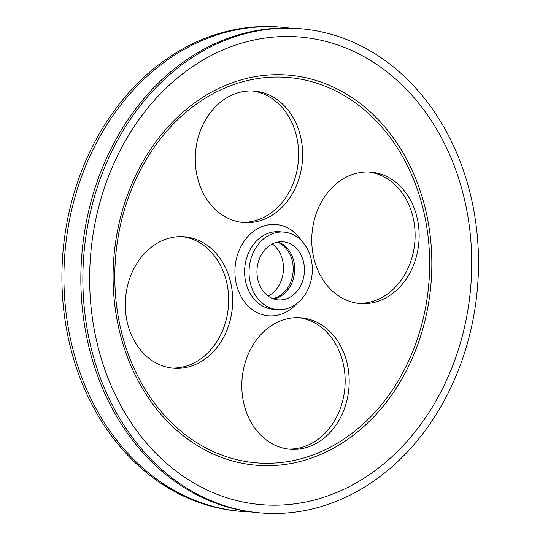 <?xml version="1.0" encoding="UTF-8"?>
<svg xmlns="http://www.w3.org/2000/svg" width="540" height="540" viewBox="0 0 540 540"><rect width="100%" height="100%" fill="white"/><g stroke="black" fill="none" stroke-linecap="round" stroke-linejoin="round"><path stroke-width="0.81" d="M232.781 37.476A242.939 197.505 94.6 0 0 83.383 296.588A242.939 197.505 94.6 0 0 261.205 513A242.939 197.505 94.6 0 0 477.549 286.679A242.939 197.505 94.6 0 0 300.159 28.688A242.939 197.505 94.6 0 0 232.781 37.476M300.159 28.688L298.148 28.526A242.939 197.505 94.6 0 0 230.769 37.314A242.939 197.505 94.6 0 0 81.371 296.426A242.939 197.505 94.6 0 0 259.193 512.838L261.205 513M289.67 28.067A242.939 197.505 94.6 0 0 281.225 27.162L279.214 27A242.939 197.505 94.6 0 0 211.829 35.795A242.939 197.505 94.6 0 0 62.431 294.908A242.939 197.505 94.6 0 0 240.253 511.313L242.271 511.475A242.939 197.505 94.6 0 0 250.749 511.933M281.225 27.162A242.939 197.505 94.6 0 0 213.847 35.957A242.939 197.505 94.6 0 0 64.449 295.07A242.939 197.505 94.6 0 0 242.271 511.475M273.017 233.503A38.873 31.604 94.6 0 0 249.116 274.961A38.873 31.604 94.6 0 0 277.567 309.589A38.873 31.604 94.6 0 0 312.181 273.375A38.873 31.604 94.6 0 0 283.797 232.099A38.873 31.604 94.6 0 0 273.017 233.503M235.953 93.474A65.941 53.609 94.6 0 0 195.406 163.802A65.941 53.609 94.6 0 0 243.668 222.541A65.941 53.609 94.6 0 0 302.393 161.109A65.941 53.609 94.6 0 0 254.246 91.085A65.941 53.609 94.6 0 0 235.953 93.474M352.451 174.488A65.941 53.609 94.6 0 0 311.897 244.816A65.941 53.609 94.6 0 0 360.167 303.554A65.941 53.609 94.6 0 0 418.885 242.123A65.941 53.609 94.6 0 0 370.737 172.098A65.941 53.609 94.6 0 0 352.451 174.488M282.488 320.166A65.941 53.609 94.6 0 0 241.94 390.501A65.941 53.609 94.6 0 0 290.203 449.24A65.941 53.609 94.6 0 0 348.928 387.808A65.941 53.609 94.6 0 0 300.78 317.783A65.941 53.609 94.6 0 0 282.488 320.166M165.996 239.159A65.941 53.609 94.6 0 0 125.442 309.488A65.941 53.609 94.6 0 0 173.711 368.226A65.941 53.609 94.6 0 0 232.429 306.794A65.941 53.609 94.6 0 0 184.282 236.77A65.941 53.609 94.6 0 0 165.996 239.159M234.421 45.481A234.61 190.728 94.6 0 0 143.289 439.202A234.61 190.728 94.6 0 0 464.339 327.848A234.61 190.728 94.6 0 0 234.421 45.481M241.657 222.332A65.941 53.609 94.6 0 0 298.363 160.785A65.941 53.609 94.6 0 0 252.227 90.97M358.155 303.345A65.941 53.609 94.6 0 0 414.855 241.799A65.941 53.609 94.6 0 0 368.719 171.983M288.191 449.03A65.941 53.609 94.6 0 0 344.898 387.484A65.941 53.609 94.6 0 0 298.762 317.669M171.7 368.017A65.941 53.609 94.6 0 0 228.4 306.47A65.941 53.609 94.6 0 0 182.263 236.655M268.117 296.048A29.153 23.699 94.6 0 0 283.358 271.06A29.153 23.699 94.6 0 0 272.302 243.952M272.801 298.62A29.153 23.699 94.6 0 0 293.085 271.843A29.153 23.699 94.6 0 0 277.344 242.163M292.356 281.772A30.888 25.11 94.6 0 0 293.956 261.92M273.53 298.89A29.153 23.699 94.6 0 0 294.577 271.957A29.153 23.699 94.6 0 0 278.107 242.015M274.934 242.838A29.153 23.699 94.6 0 0 257.006 273.935A29.153 23.699 94.6 0 0 278.35 299.903A29.153 23.699 94.6 0 0 304.31 272.74A29.153 23.699 94.6 0 0 283.021 241.785A29.153 23.699 94.6 0 0 274.934 242.838M283.797 232.099L279.369 231.741A38.873 31.604 94.6 0 0 268.589 233.145A38.873 31.604 94.6 0 0 244.681 274.603A38.873 31.604 94.6 0 0 273.139 309.231L277.567 309.589M301.779 241.049A45.812 37.247 94.6 0 0 263.189 226.159A45.812 37.247 94.6 0 0 239.153 292.673A45.812 37.247 94.6 0 0 296.75 303.622M234.103 84.442A193.34 157.181 94.6 0 0 158.996 408.901A193.34 157.181 94.6 0 0 423.569 317.135A193.34 157.181 94.6 0 0 234.103 84.442M233.874 82.181A195.71 159.104 94.6 0 0 157.849 410.63A195.71 159.104 94.6 0 0 425.675 317.736A195.71 159.104 94.6 0 0 233.874 82.181"/></g></svg>
